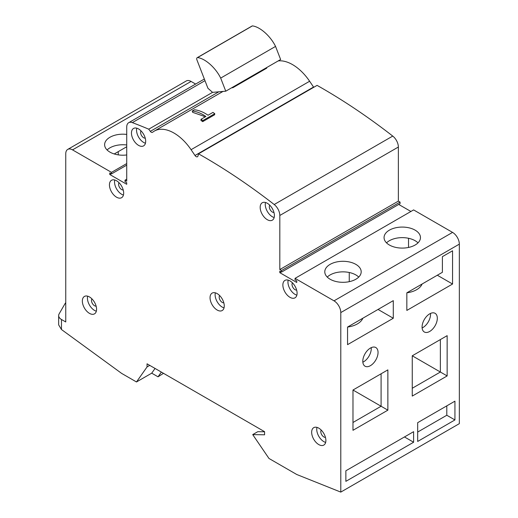 <?xml version="1.0" encoding="UTF-8"?>
<svg xmlns="http://www.w3.org/2000/svg" width="518" height="518" viewBox="0 0 518 518"><rect width="100%" height="100%" fill="white"/><g stroke="black" fill="none" stroke-linecap="round" stroke-linejoin="round"><path stroke-width="0.78" d="M138.571 128.95A10.062 5.808 -120 0 0 133.547 128.451A10.062 5.808 -120 0 0 131.999 136.512A10.062 5.808 -120 0 0 138.571 145.377A10.062 5.808 -120 0 0 143.603 145.875A10.062 5.808 -120 0 0 145.144 137.814A10.062 5.808 -120 0 0 138.571 128.95M136.771 128.179A10.062 5.808 -120 0 0 143.654 142.444A10.062 5.808 -120 0 0 145.454 143.214M318.771 428.153A10.062 5.808 -120 0 0 313.74 427.654A10.062 5.808 -120 0 0 312.199 435.716A10.062 5.808 -120 0 0 318.771 444.58A10.062 5.808 -120 0 0 323.802 445.079A10.062 5.808 -120 0 0 325.343 437.017A10.062 5.808 -120 0 0 318.771 428.153M316.971 427.382A10.062 5.808 -120 0 0 323.854 441.647A10.062 5.808 -120 0 0 325.654 442.417M217.159 293.609A10.062 5.808 -120 0 0 212.127 293.11A10.062 5.808 -120 0 0 210.586 301.172A10.062 5.808 -120 0 0 217.159 310.036A10.062 5.808 -120 0 0 222.183 310.535A10.062 5.808 -120 0 0 223.724 302.473A10.062 5.808 -120 0 0 217.159 293.609M215.352 292.838A10.062 5.808 -120 0 0 222.235 307.103A10.062 5.808 -120 0 0 224.035 307.873M267.288 203.263A10.062 5.808 -120 0 0 262.257 202.765A10.062 5.808 -120 0 0 260.716 210.826A10.062 5.808 -120 0 0 267.288 219.69A10.062 5.808 -120 0 0 272.313 220.189A10.062 5.808 -120 0 0 273.86 212.127A10.062 5.808 -120 0 0 267.288 203.263M265.488 202.493A10.062 5.808 -120 0 0 272.364 216.757A10.062 5.808 -120 0 0 274.164 217.528M116.556 180.776A10.062 5.808 -120 0 0 111.525 180.277A10.062 5.808 -120 0 0 109.984 188.338A10.062 5.808 -120 0 0 116.556 197.203A10.062 5.808 -120 0 0 121.588 197.701A10.062 5.808 -120 0 0 123.129 189.64A10.062 5.808 -120 0 0 116.556 180.776M114.756 180.005A10.062 5.808 -120 0 0 121.639 194.269A10.062 5.808 -120 0 0 123.439 195.04M289.976 280.898A10.062 5.808 -120 0 0 284.952 280.4A10.062 5.808 -120 0 0 283.411 288.461A10.062 5.808 -120 0 0 289.976 297.326A10.062 5.808 -120 0 0 295.007 297.824A10.062 5.808 -120 0 0 296.549 289.763A10.062 5.808 -120 0 0 289.976 280.898M288.176 280.128A10.062 5.808 -120 0 0 295.059 294.392A10.062 5.808 -120 0 0 296.859 295.163M89.459 296.937A10.062 5.808 -120 0 0 84.434 296.438A10.062 5.808 -120 0 0 82.886 304.5A10.062 5.808 -120 0 0 89.459 313.364A10.062 5.808 -120 0 0 94.49 313.863A10.062 5.808 -120 0 0 96.031 305.801A10.062 5.808 -120 0 0 89.459 296.937M87.659 296.166A10.062 5.808 -120 0 0 94.541 310.431A10.062 5.808 -120 0 0 96.342 311.201M203.412 114.879C199.547 112.652 195.823 111.37 192.256 111.027L194.405 109.784C197.98 110.127 201.696 111.415 205.562 113.643L208.074 115.216L212.963 112.4L214.769 113.695L202.842 120.571L201.036 119.276L205.924 116.459L203.412 114.879M370.422 365.669A10.781 6.222 120 0 0 377.467 356.177A10.781 6.222 120 0 0 375.815 347.539A10.781 6.222 120 0 0 370.422 348.07A10.781 6.222 120 0 0 363.383 357.569A10.781 6.222 120 0 0 365.035 366.207A10.781 6.222 120 0 0 370.422 365.669M362.846 362.179A10.781 6.222 120 0 0 363.649 361.758A10.781 6.222 120 0 0 371.231 347.656M347.559 327.052L393.285 300.647L393.285 318.253L347.559 344.651L347.559 327.052A20.357 11.752 0 0 0 362.833 318.233M126.722 134.427A18.201 10.509 0 0 0 104.623 144.697A18.201 10.509 0 0 0 109.952 152.124A18.201 10.509 0 0 0 126.722 154.96M107.084 149.974A18.201 10.509 180 0 1 126.722 144.988M355.86 264.374A18.201 10.509 0 0 0 336.02 262.095A18.201 10.509 0 0 0 324.786 271.808A18.201 10.509 0 0 0 330.115 279.234A18.201 10.509 0 0 0 349.954 281.514A18.201 10.509 0 0 0 361.188 271.808A18.201 10.509 0 0 0 355.86 264.374M358.728 277.085A18.201 10.509 0 0 0 355.86 274.935A18.201 10.509 0 0 0 327.253 277.085M429.7 331.449A10.781 6.222 120 0 0 436.739 321.95A10.781 6.222 120 0 0 435.088 313.319A10.781 6.222 120 0 0 429.7 313.85A10.781 6.222 120 0 0 422.656 323.349A10.781 6.222 120 0 0 424.313 331.986A10.781 6.222 120 0 0 429.7 331.449M422.118 327.952A10.781 6.222 120 0 0 422.928 327.538A10.781 6.222 120 0 0 430.503 313.435M279.817 269.554L398.368 201.114L400.064 202.091L281.514 270.532L279.817 269.554L279.817 215.469A9.583 5.53 -120 0 0 274.203 204.519A587.554 339.225 -120 0 0 203.27 156.527A587.554 339.225 -120 0 0 198.524 153.82L197.973 156.022A2.648 1.528 60 0 1 197.481 156.74A2.648 1.528 60 0 1 196.154 156.611A2.648 1.528 60 0 1 195.008 155.491L191.077 149.689A39.387 22.74 -120 0 0 173.977 133.048A39.387 22.74 -120 0 0 154.286 131.099A39.387 22.74 -120 0 0 153.814 131.384L152.545 132.304A2.396 1.386 60 0 1 152.473 132.349A2.396 1.386 60 0 1 151.275 132.232A2.396 1.386 60 0 1 150.33 131.352L148.737 129.189A587.554 339.225 -120 0 0 132.336 122.617A9.583 5.53 -120 0 0 128.704 122.695A9.583 5.53 -120 0 0 126.722 127.078L126.722 181.164L125.026 180.186L126.722 179.209M406.837 292.825L442.398 272.293L442.398 256.65L452.564 250.783L452.564 284.026L406.837 310.424L406.837 292.825A20.357 11.752 0 0 0 422.105 284.013M415.132 230.154A18.201 10.509 0 0 0 395.299 227.875A18.201 10.509 0 0 0 384.058 237.581A18.201 10.509 0 0 0 389.394 245.014A18.201 10.509 0 0 0 409.226 247.293A18.201 10.509 0 0 0 420.467 237.581A18.201 10.509 0 0 0 415.132 230.154M418 242.864A18.201 10.509 0 0 0 415.132 240.715A18.201 10.509 0 0 0 386.525 242.864M274.203 204.519L392.748 136.079A587.554 339.225 -120 0 0 321.82 88.079A587.554 339.225 -120 0 0 317.074 85.373L198.524 153.82M204.973 117.003L203.412 116.058L192.651 112.335L192.256 111.027M191.077 149.689L309.628 81.248A39.387 22.74 -120 0 0 292.528 64.608A39.387 22.74 -120 0 0 278.198 60.917M231.624 87.807A39.387 22.74 60 0 1 232.86 87.71L266.731 68.156L266.537 67.644M96.128 306.138A4.312 2.486 60 0 1 94.541 305.737A4.312 2.486 60 0 1 91.88 302.402A4.312 2.486 60 0 1 91.939 298.88M296.646 290.099A4.312 2.486 60 0 1 295.059 289.698A4.312 2.486 60 0 1 292.405 286.37A4.312 2.486 60 0 1 292.456 282.841M123.226 189.976A4.312 2.486 60 0 1 121.639 189.575A4.312 2.486 60 0 1 118.978 186.24A4.312 2.486 60 0 1 119.036 182.718M273.951 212.464A4.312 2.486 60 0 1 272.364 212.063A4.312 2.486 60 0 1 269.71 208.728A4.312 2.486 60 0 1 269.761 205.206M223.821 302.81A4.312 2.486 60 0 1 222.235 302.408A4.312 2.486 60 0 1 219.58 299.08A4.312 2.486 60 0 1 219.632 295.558M325.44 437.354A4.312 2.486 60 0 1 323.854 436.952A4.312 2.486 60 0 1 321.192 433.624A4.312 2.486 60 0 1 321.251 430.095M145.241 138.151A4.312 2.486 60 0 1 143.654 137.749A4.312 2.486 60 0 1 141 134.421A4.312 2.486 60 0 1 141.051 130.899M118.253 151.638L118.253 154.869M65.754 302.713A9.583 5.53 0 0 0 65.035 303.652L59.156 313.837A9.583 5.53 0 0 0 58.663 315.585A9.583 5.53 0 0 0 61.467 319.496L65.754 321.969L65.754 153.788A9.583 5.53 -120 0 1 67.735 149.404L186.286 80.957A9.583 5.53 60 0 1 191.077 81.43L72.526 149.877A9.583 5.53 -120 0 0 67.735 149.404M155.05 368.44L151.722 373.167L158.029 376.806L163.5 373.316M158.029 376.806L161.357 372.079M349.255 272.5L349.255 281.669M378.043 309.447L393.285 318.253M232.86 87.71L232.666 87.205M214.769 113.695L214.62 114.769L202.693 121.646L200.945 120.396L201.036 119.276M195.623 84.058L191.077 81.43M309.628 81.248L313.552 87.043A2.648 1.528 -120 0 0 313.74 87.296M392.748 136.079A9.583 5.53 60 0 1 398.368 147.028L279.817 215.469M398.368 201.114L398.368 147.028M400.064 202.091L400.064 203.652L281.514 272.099L279.817 271.121L279.817 272.682L296.756 282.465L296.756 280.898L295.059 279.921L295.059 278.354L413.61 209.913L452.564 232.401A9.583 5.53 60 0 1 459.336 244.133L340.786 312.581A9.583 5.53 -120 0 0 334.013 300.841L295.059 278.354M398.705 204.435L410.904 211.474M264.575 431.785L257.802 431.675L252.719 434.608L268.978 458.462L296.756 474.501L340.786 492.1L459.336 423.653L459.336 244.133M72.526 149.877L111.48 172.364L126.722 163.565M111.48 172.364L111.48 173.931L109.784 172.954L109.784 174.514L126.722 184.291L126.722 182.731L125.026 181.753L125.026 180.186M252.719 434.608L264.575 434.803L264.575 431.675L147.041 363.817L147.041 366.945L136.48 381.967L151.722 373.167M340.786 492.1L340.786 312.581M281.514 270.532L281.514 272.099M212.542 92.353L148.737 129.189M61.467 319.496L61.467 329.519L121.639 373.4L136.48 381.967M417.676 441.453L454.933 419.943L454.933 401.165L417.676 422.675L417.676 441.453M413.61 431.675L345.869 470.784L345.869 481.345L413.61 442.236L413.61 431.675M412.257 355.795L447.144 335.658L447.144 375.938L412.257 396.082L412.257 355.795L440.371 372.028L440.371 339.568L447.144 335.658M352.978 390.022L387.865 369.878L387.865 410.159L352.978 430.303L352.978 390.022L381.093 406.248L381.093 373.789L387.865 369.878M149.754 365.378L147.041 366.945M408.527 238.274L408.527 247.449M437.321 275.226L452.564 284.026M412.257 388.26L440.371 372.028L447.144 375.938M61.467 329.519L58.663 324.877L58.663 315.585M114.232 153.956L126.722 146.749M352.978 422.481L381.093 406.248L387.865 410.159M279.817 272.682L281.17 271.905M111.48 173.931L126.722 165.132M109.784 174.514L111.137 173.737M404.467 436.952L413.61 442.236M417.676 432.064L446.801 415.248L446.801 405.859M446.801 415.248L454.933 419.943M212.561 92.366L225.764 91.187L280.633 59.512L275.55 46.413L220.681 78.095C215.637 67.741 205.134 58.43 197.546 57.582A2.396 1.386 -120 0 0 197.196 57.686A2.396 1.386 -120 0 0 196.924 59.894L207.932 88.267L212.561 92.366M225.764 91.187L220.681 78.095M197.196 57.686L252.065 26.01A2.396 1.386 60 0 1 252.415 25.9C260.004 26.748 270.506 36.059 275.55 46.413M202.693 121.646L202.842 120.571M334.013 300.841L452.564 232.401M204.986 80.672L132.336 122.617M218.816 91.809L150.33 131.352M313.552 87.043L195.008 155.491M197.546 57.582L252.415 25.9M154.286 131.099L222.986 91.44M128.704 122.695L204.345 79.021"/></g></svg>
